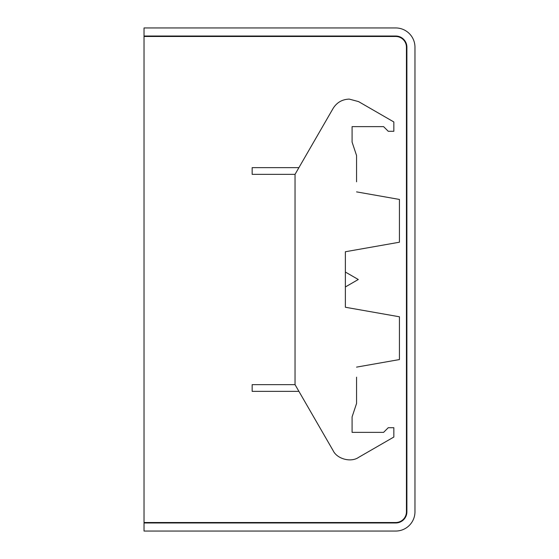 <?xml version="1.0" encoding="UTF-8"?>
<svg xmlns="http://www.w3.org/2000/svg" width="559" height="559" viewBox="0 0 559 559"><rect width="100%" height="100%" fill="white"/><g stroke="black" fill="none" stroke-linecap="round" stroke-linejoin="round"><path stroke-width="0.84" d="M395.709 522.518L144.033 522.518L144.033 36.482L395.709 36.482A10.733 10.733 0 0 1 406.435 47.215L406.435 511.785A10.733 10.733 0 0 1 395.709 522.518L395.709 522.972L144.033 522.972L144.033 522.518M144.033 36.482L144.033 27.95L395.709 27.95A19.265 19.265 0 0 1 414.967 47.215L414.967 511.785A19.265 19.265 0 0 1 395.709 531.05L144.033 531.05L144.033 522.972M144.033 36.028L395.709 36.028A11.187 11.187 0 0 1 406.896 47.215L406.896 511.785A11.187 11.187 0 0 1 395.709 522.972M356.558 181.815L356.558 155.528L352.086 142.105L352.086 126.627L383.593 126.627L388.253 131.288L393.843 131.288L393.843 121.967L358.571 101.605L349.249 99.104C342.22 99.355 336.832 102.465 333.101 108.425L295.04 174.352L295.04 384.648L333.101 450.575C336.993 458.981 350.996 462.733 358.571 457.395L393.843 437.033L393.843 427.712L388.253 427.712L383.593 432.373L352.086 432.373L352.086 416.895L356.558 403.472L356.558 377.185M345.371 307.254L345.371 251.746L345.371 272.044L358.291 279.5L345.371 286.956L345.371 307.254L399.433 316.785L399.433 359.563L356.558 367.123M295.04 384.648L252.158 384.648L252.158 391.356L298.911 391.356M298.911 167.644L252.158 167.644L252.158 174.352L295.04 174.352M356.558 191.877L399.433 199.437L399.433 242.215L345.371 251.746M395.709 36.028L395.709 36.482M406.896 47.215L406.435 47.215M406.896 511.785L406.435 511.785"/></g></svg>
